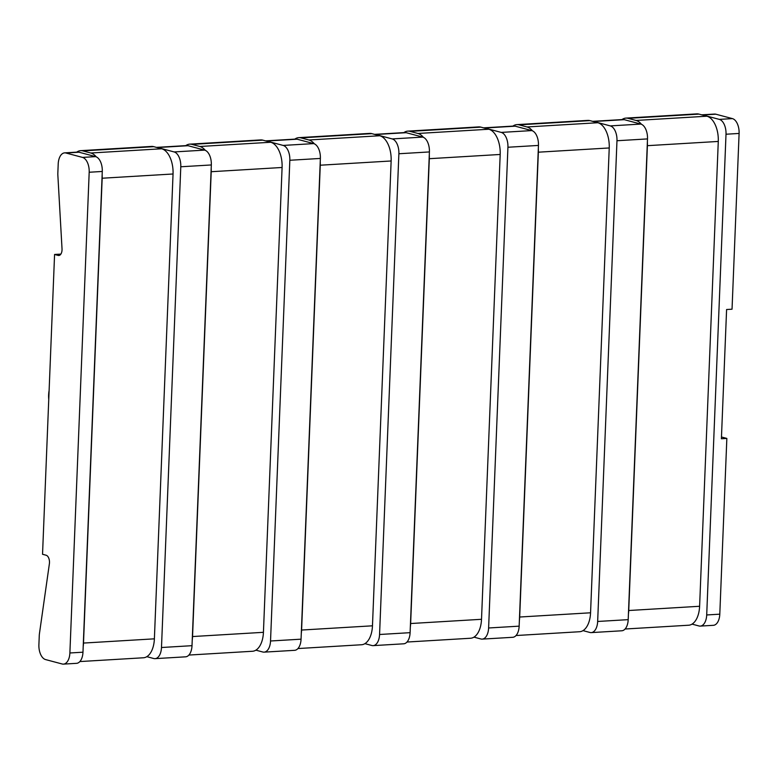 <?xml version="1.0" encoding="UTF-8"?>
<svg xmlns="http://www.w3.org/2000/svg" width="778" height="778" viewBox="0 0 778 778"><rect width="100%" height="100%" fill="white"/><g stroke="black" fill="none" stroke-linecap="round" stroke-linejoin="round"><path stroke-width="1.17" d="M54.577 254.464L58.175 255.427A6.545 3.598 86.6 0 0 58.827 255.495A6.545 3.598 86.6 0 0 62.026 248.785L57.864 175.293A13.08 7.197 86.6 0 1 57.844 173.017L58.204 164.002A13.08 7.197 86.6 0 1 64.632 152.867A13.08 7.197 86.6 0 1 65.936 153.003L82.507 157.409A13.08 7.197 86.6 0 1 89.188 172.249L69.884 652.975L82.974 652.197A13.08 7.197 -93.4 0 1 76.545 663.333L63.456 664.12A13.08 7.197 -93.4 0 1 62.162 663.984L45.591 659.579A13.08 7.197 -93.4 0 1 38.9 644.738L39.26 635.723A13.08 7.197 -93.4 0 1 39.464 633.506L49.384 563.758A6.545 3.598 -93.4 0 0 46.135 555.239L42.537 554.276L54.577 254.464L60.879 254.095M48.751 399.415A28.125 23.107 -75.1 0 1 48.625 394.981A28.125 23.107 -75.1 0 1 49.111 390.507M701.455 114.843L714.544 114.065A13.08 7.197 86.6 0 1 715.838 114.201L732.409 118.606A13.08 7.197 86.6 0 1 739.1 133.446L732.04 309.197L726.594 309.518L721.4 438.753L726.846 438.422L719.796 614.173A13.08 7.197 -93.4 0 1 713.368 625.317L700.278 626.096A13.08 7.197 -93.4 0 0 706.706 614.96L719.796 614.173M721.469 436.993L726.846 438.422M583.014 630.637L589.938 632.475A13.08 7.197 -93.4 0 0 591.231 632.611L621.768 630.783A13.08 7.197 -93.4 0 0 628.196 619.648L647.5 138.912A13.08 7.197 86.6 0 0 640.819 124.072L624.248 119.666A13.08 7.197 86.6 0 0 622.945 119.53L592.408 121.358M592.68 121.349A13.08 7.197 86.6 0 1 593.711 121.494L610.283 125.9A13.08 7.197 86.6 0 1 616.973 140.74L597.66 621.466L628.196 619.648M473.967 637.143L480.892 638.981A13.08 7.197 -93.4 0 0 482.195 639.117L512.721 637.299A13.08 7.197 -93.4 0 0 519.15 626.154L538.454 145.428A13.08 7.197 86.6 0 0 531.773 130.587L515.201 126.182A13.08 7.197 86.6 0 0 513.898 126.046L483.371 127.864M483.634 127.864A13.08 7.197 86.6 0 1 484.665 128L501.236 132.406A13.08 7.197 86.6 0 1 507.927 147.246L488.613 627.982L519.15 626.154M364.921 643.649L371.845 645.497A13.08 7.197 -93.4 0 0 373.148 645.633L403.675 643.805A13.08 7.197 -93.4 0 0 410.103 632.67L429.407 151.934A13.08 7.197 86.6 0 0 422.726 137.093L406.155 132.688A13.08 7.197 86.6 0 0 404.852 132.552L374.325 134.38M374.588 134.37A13.08 7.197 86.6 0 1 375.618 134.506L392.19 138.922A13.08 7.197 86.6 0 1 398.881 153.752L379.567 634.488L410.103 632.67M255.874 650.165L262.799 652.003A13.08 7.197 -93.4 0 0 264.102 652.139L294.629 650.32A13.08 7.197 -93.4 0 0 301.057 639.176L320.371 158.44A13.08 7.197 86.6 0 0 313.68 143.609L297.108 139.194A13.08 7.197 86.6 0 0 295.805 139.067L265.279 140.886M265.551 140.876A13.08 7.197 86.6 0 1 266.572 141.022L283.143 145.428A13.08 7.197 86.6 0 1 289.834 160.268L270.53 640.994L301.057 639.176M146.828 656.671L153.752 658.519A13.08 7.197 -93.4 0 0 155.055 658.645L185.592 656.827A13.08 7.197 -93.4 0 0 192.01 645.682L211.324 164.955A13.08 7.197 86.6 0 0 204.633 150.115L188.062 145.71A13.08 7.197 86.6 0 0 186.769 145.574L156.232 147.392M156.504 147.392A13.08 7.197 86.6 0 1 157.535 147.528L174.107 151.934A13.08 7.197 86.6 0 1 180.788 166.774L161.484 647.51L192.01 645.682M82.974 652.197L102.278 171.461A13.08 7.197 86.6 0 0 95.587 156.621L79.016 152.216A13.08 7.197 86.6 0 0 77.722 152.08L64.632 152.867M701.727 114.843A13.08 7.197 86.6 0 1 702.758 114.979L719.329 119.384A13.08 7.197 86.6 0 1 726.01 134.224L706.706 614.96M591.231 632.611A13.08 7.197 -93.4 0 0 597.66 621.466M482.195 639.117A13.08 7.197 -93.4 0 0 488.613 627.982M373.148 645.633A13.08 7.197 -93.4 0 0 379.567 634.488M264.102 652.139A13.08 7.197 -93.4 0 0 270.53 640.994M155.055 658.645A13.08 7.197 -93.4 0 0 161.484 647.51M692.06 624.121L698.984 625.969A13.08 7.197 -93.4 0 0 700.278 626.096M63.456 664.12A13.08 7.197 -93.4 0 0 69.884 652.975M625.084 629.013L688.686 625.22A22.241 12.234 -93.4 0 0 699.607 606.276L718.279 141.44A22.241 12.234 -93.4 0 0 706.91 116.214L698.984 114.113A22.241 12.234 -93.4 0 0 696.777 113.88L625.901 118.11A22.241 12.234 -93.4 0 0 621.943 119.598M406.991 642.035L470.593 638.242A22.241 12.234 -93.4 0 0 481.514 619.298L500.186 154.462A22.241 12.234 -93.4 0 0 488.817 129.236L480.892 127.135A22.241 12.234 -93.4 0 0 478.684 126.902L407.808 131.132A22.241 12.234 -93.4 0 0 403.86 132.61M410.327 627.078A22.241 12.234 -93.4 0 0 410.638 623.528L429.31 158.693A22.241 12.234 -93.4 0 0 429.291 155.065M423.397 137.327A22.241 12.234 -93.4 0 0 417.942 133.466L410.016 131.365A22.241 12.234 -93.4 0 0 407.808 131.132M516.038 635.529L579.639 631.726A22.241 12.234 -93.4 0 0 590.56 612.792L609.232 147.956A22.241 12.234 -93.4 0 0 597.864 122.73L589.938 120.619A22.241 12.234 -93.4 0 0 587.73 120.395L516.855 124.626A22.241 12.234 -93.4 0 0 512.906 126.104M519.373 620.562A22.241 12.234 -93.4 0 0 519.685 617.022L538.357 152.187A22.241 12.234 -93.4 0 0 538.327 148.549M532.434 130.821A22.241 12.234 -93.4 0 0 526.988 126.96L519.062 124.85A22.241 12.234 -93.4 0 0 516.855 124.626M297.955 648.551L361.546 644.748A22.241 12.234 -93.4 0 0 372.468 625.813L391.139 160.978A22.241 12.234 -93.4 0 0 379.771 135.751L371.845 133.641A22.241 12.234 -93.4 0 0 369.638 133.408L298.762 137.648A22.241 12.234 -93.4 0 0 294.813 139.126M301.281 633.584A22.241 12.234 -93.4 0 0 301.592 630.044L320.264 165.208A22.241 12.234 -93.4 0 0 320.244 161.571M314.351 143.842A22.241 12.234 -93.4 0 0 308.895 139.982L300.969 137.871A22.241 12.234 -93.4 0 0 298.762 137.648M188.908 655.057L252.5 651.264A22.241 12.234 -93.4 0 0 263.431 632.32L282.093 167.484A22.241 12.234 -93.4 0 0 270.725 142.257L262.799 140.147A22.241 12.234 -93.4 0 0 260.591 139.923L189.715 144.154A22.241 12.234 -93.4 0 0 185.767 145.632M192.234 640.1A22.241 12.234 -93.4 0 0 192.545 636.55L211.217 171.714A22.241 12.234 -93.4 0 0 211.198 168.087M205.304 150.349A22.241 12.234 -93.4 0 0 199.849 146.488L191.923 144.377A22.241 12.234 -93.4 0 0 189.715 144.154M79.862 661.563L143.453 657.77A22.241 12.234 -93.4 0 0 154.384 638.835L173.047 173.99A22.241 12.234 -93.4 0 0 161.688 148.773L153.762 146.663A22.241 12.234 -93.4 0 0 151.554 146.429L80.669 150.66A22.241 12.234 -93.4 0 0 76.721 152.148M83.197 646.606A22.241 12.234 -93.4 0 0 83.499 643.066L102.171 178.23A22.241 12.234 -93.4 0 0 102.151 174.593M96.258 156.864A22.241 12.234 -93.4 0 0 90.802 153.003L82.876 150.893A22.241 12.234 -93.4 0 0 80.669 150.66M628.42 614.056A22.241 12.234 -93.4 0 0 628.731 610.516L647.393 145.671A22.241 12.234 -93.4 0 0 647.374 142.043M641.48 124.305A22.241 12.234 -93.4 0 0 636.034 120.454L628.109 118.344A22.241 12.234 -93.4 0 0 625.901 118.11M616.973 140.74L647.5 138.912M507.927 147.246L538.454 145.428M398.881 153.752L429.407 151.934M289.834 160.268L320.371 158.44M180.788 166.774L211.324 164.955M89.188 172.249L102.278 171.461M726.01 134.224L739.1 133.446M58.175 255.427L59.468 255.349M593.711 121.494L624.248 119.666M484.665 128L515.201 126.182M375.618 134.506L406.155 132.688M266.572 141.022L297.108 139.194M157.535 147.528L188.062 145.71M702.758 114.979L715.838 114.201M65.936 153.003L79.016 152.216M610.283 125.9L640.819 124.072M501.236 132.406L531.773 130.587M392.19 138.922L422.726 137.093M283.143 145.428L313.68 143.609M174.107 151.934L204.633 150.115M719.329 119.384L732.409 118.606M82.507 157.409L95.587 156.621M488.817 129.236L417.942 133.466M500.186 154.462L429.31 158.693M481.514 619.298L410.638 623.528M480.892 127.135L410.016 131.365M597.864 122.73L526.988 126.96M609.232 147.956L538.357 152.187M590.56 612.792L519.685 617.022M589.938 120.619L519.062 124.85M379.771 135.751L308.895 139.982M391.139 160.978L320.264 165.208M372.468 625.813L301.592 630.044M371.845 133.641L300.969 137.871M270.725 142.257L199.849 146.488M282.093 167.484L211.217 171.714M263.431 632.32L192.545 636.55M262.799 140.147L191.923 144.377M161.688 148.773L90.802 153.003M173.047 173.99L102.171 178.23M154.384 638.835L83.499 643.066M153.762 146.663L82.876 150.893M706.91 116.214L636.034 120.454M718.279 141.44L647.393 145.671M699.607 606.276L628.731 610.516M698.984 114.113L628.109 118.344"/></g></svg>

